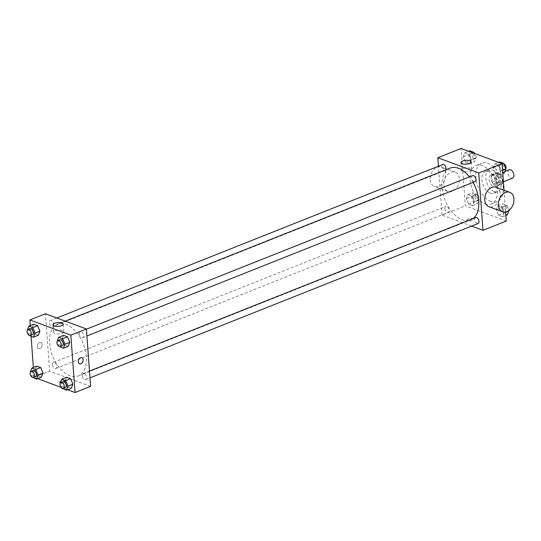 <?xml version="1.0" encoding="UTF-8"?>
<svg xmlns="http://www.w3.org/2000/svg" width="541" height="541" viewBox="0 0 541 541"><rect width="100%" height="100%" fill="white"/><g stroke="black" fill="none" stroke-linecap="round" stroke-linejoin="round"><path stroke-width="0.41" stroke-dasharray="2.71 2.03" d="M509.23 169.725A4.538 2.678 -111.7 0 0 507.918 172.829A4.538 2.678 -111.7 0 0 512.577 178.151M496.266 177.468A4.538 2.678 -111.7 0 0 500.925 182.79A4.538 2.678 -111.7 0 0 501.737 177.583A4.538 2.678 -111.7 0 0 497.571 174.364A4.538 2.678 -111.7 0 0 496.266 177.468M496.706 172.978L501.088 174.608A6.161 3.638 -111.7 0 1 502.433 176.772L502.887 182.912A6.161 3.638 -111.7 0 1 501.791 184.17L497.409 182.547A6.161 3.638 -111.7 0 1 496.063 180.376L495.61 174.243A6.161 3.638 -111.7 0 1 496.706 172.978L492.824 174.527L497.199 176.15L501.088 174.608M501.791 184.17L497.903 185.712L493.527 184.089L497.409 182.547M496.063 180.376L492.175 181.918L491.728 175.784L495.61 174.243M492.175 181.918A6.161 3.638 -111.7 0 0 493.527 184.089M497.903 185.712A6.161 3.638 -111.7 0 0 499.005 184.454L502.887 182.912M497.199 176.15A6.161 3.638 -111.7 0 1 498.552 178.32L499.005 184.454M492.824 174.527A6.161 3.638 -111.7 0 0 491.728 175.784M495.799 186.097A6.478 3.828 68.3 0 1 491.329 180.031A6.478 3.828 68.3 0 1 492.973 174.101A6.478 3.828 68.3 0 1 498.924 178.706A6.478 3.828 68.3 0 1 497.761 186.138A6.478 3.828 68.3 0 1 495.799 186.097M493.859 186.868A6.478 3.828 -111.7 0 0 495.813 186.915A6.478 3.828 -111.7 0 0 496.976 179.477A6.478 3.828 -111.7 0 0 491.025 174.871A6.478 3.828 -111.7 0 0 489.159 179.308A6.478 3.828 -111.7 0 0 493.859 186.868M498.552 178.32L502.433 176.772M494.21 191.656A11.659 6.891 68.3 0 1 486.163 180.735A11.659 6.891 68.3 0 1 489.111 170.057A11.659 6.891 68.3 0 1 499.823 178.347A11.659 6.891 68.3 0 1 497.734 191.73A11.659 6.891 68.3 0 1 494.21 191.656M490.329 193.198A11.659 6.891 68.3 0 1 482.281 182.283A11.659 6.891 68.3 0 1 485.23 171.598A11.659 6.891 68.3 0 1 495.941 179.889A11.659 6.891 68.3 0 1 493.845 193.272A11.659 6.891 68.3 0 1 490.329 193.198M490.944 201.57A20.734 12.254 68.3 0 1 476.635 182.161A20.734 12.254 68.3 0 1 481.875 163.172A20.734 12.254 68.3 0 1 500.919 177.908A20.734 12.254 68.3 0 1 497.199 201.705A20.734 12.254 68.3 0 1 490.944 201.57M485.115 203.883A20.734 12.254 -111.7 0 0 491.37 204.018A20.734 12.254 -111.7 0 0 495.096 180.227A20.734 12.254 -111.7 0 0 476.046 165.492A20.734 12.254 -111.7 0 0 470.061 179.686A20.734 12.254 -111.7 0 0 485.115 203.883M504.138 212.714L502.515 216.765L498.572 215.304L496.253 209.786L497.876 205.736L501.811 207.196L504.138 212.714L502.515 216.765L498.572 215.304L496.253 209.786L497.876 205.736L501.811 207.196L504.138 212.714L505.639 212.113M501.061 170.821L499.438 174.871L495.502 173.404L493.176 167.893L494.799 163.842L498.734 165.303L501.061 170.821L499.438 174.871L495.502 173.404L493.176 167.893L494.799 163.842L498.734 165.303L501.061 170.821L502.562 170.219M504.029 190.202L505.625 211.991M506.295 221.053L465.341 205.85L461.128 148.457M474.241 201.617L472.624 205.668L468.682 204.207L466.362 198.689L467.979 194.638L471.921 196.106L474.241 201.617L472.624 205.668L468.682 204.207L466.362 198.689L467.979 194.638L471.921 196.106L474.241 201.617L479.096 199.683L477.48 203.734L473.537 202.273L471.218 196.762L472.834 192.711L476.777 194.172L479.096 199.683M471.164 159.723L469.547 163.774L465.605 162.314L463.285 156.795L464.902 152.745L468.844 154.212L471.164 159.723L469.547 163.774L465.605 162.314L463.285 156.795L464.902 152.745L468.844 154.212L471.164 159.723L476.019 157.789L474.403 161.84L470.46 160.379L468.141 154.868L469.757 150.817M471.617 226.104L442.031 215.122L465.341 205.85M468.141 218.841A3.239 1.231 -4.2 0 0 467.045 219.869A3.239 1.231 -4.2 0 0 470.366 220.856A3.239 1.231 -4.2 0 0 473.503 219.389A3.239 1.231 -4.2 0 0 471.569 218.422A3.239 1.231 -4.2 0 0 468.141 218.841A3.239 1.231 -4.2 0 0 467.045 219.862A3.239 1.231 -4.2 0 0 470.366 220.856A3.239 1.231 -4.2 0 0 473.503 219.389A3.239 1.231 -4.2 0 0 471.569 218.415A3.239 1.231 -4.2 0 0 468.141 218.835M450.092 168.116A27.882 16.48 -111.7 0 0 442.038 187.213A27.882 16.48 -111.7 0 0 470.704 219.937A27.882 16.48 -111.7 0 0 473.172 218.51M473.077 182.398A27.882 16.48 -111.7 0 0 469.405 176.887M442.031 215.122L438.44 166.222M472.611 175.615A3.239 1.914 -111.7 0 0 471.678 177.833A3.239 1.914 -111.7 0 0 475.005 181.634M475.688 217.509A3.239 1.914 -111.7 0 0 474.748 219.727A3.239 1.914 -111.7 0 0 478.082 223.528M444.858 208.63A3.239 1.914 -111.7 0 0 448.185 212.437A3.239 1.914 -111.7 0 0 448.766 208.718A3.239 1.914 -111.7 0 0 445.791 206.412A3.239 1.914 -111.7 0 0 444.858 208.63M445.825 169.813A3.239 1.914 68.3 0 1 445.108 170.537A3.239 1.914 68.3 0 1 442.132 168.237A3.239 1.914 68.3 0 1 442.714 164.518M496.138 187.274A10.367 7.378 -69.6 0 1 500.297 193.901A10.367 7.378 -69.6 0 1 496.868 203.903A10.367 7.378 -69.6 0 1 488.922 206.709M443.809 184.88A10.367 7.378 110.4 0 0 447.968 191.507A10.367 7.378 110.4 0 0 458.498 184.359A10.367 7.378 110.4 0 0 455.184 172.072A10.367 7.378 110.4 0 0 447.238 174.878A10.367 7.378 110.4 0 0 443.809 184.88M430.156 179.815A10.367 7.378 110.4 0 0 434.322 186.442A10.367 7.378 110.4 0 0 444.844 179.294A10.367 7.378 110.4 0 0 441.537 167.007A10.367 7.378 110.4 0 0 433.584 169.813A10.367 7.378 110.4 0 0 430.156 179.815M463.258 168.549A5.099 1.934 175.8 0 1 468.648 167.893A5.099 1.934 175.8 0 1 471.698 169.421A5.099 1.934 175.8 0 1 466.755 171.727A5.099 1.934 175.8 0 1 461.534 170.172A5.099 1.934 175.8 0 1 463.258 168.549M49.65 343.251A27.882 16.48 -111.7 0 0 78.31 375.975A27.882 16.48 -111.7 0 0 83.321 343.975A27.882 16.48 -111.7 0 0 57.704 324.154A27.882 16.48 -111.7 0 0 49.65 343.251M53.654 324.363A3.239 1.914 68.3 0 1 52.72 326.581A3.239 1.914 68.3 0 1 49.745 324.275A3.239 1.914 68.3 0 1 50.327 320.563A3.239 1.914 68.3 0 1 53.654 324.363M82.36 375.772A3.239 1.914 -111.7 0 0 85.688 379.572A3.239 1.914 -111.7 0 0 86.269 375.853A3.239 1.914 -111.7 0 0 83.294 373.547A3.239 1.914 -111.7 0 0 82.36 375.772M52.463 364.675A3.239 1.914 -111.7 0 0 55.797 368.475A3.239 1.914 -111.7 0 0 56.379 364.756A3.239 1.914 -111.7 0 0 53.403 362.456A3.239 1.914 -111.7 0 0 52.463 364.675M79.284 333.871A3.239 1.914 -111.7 0 0 82.611 337.679A3.239 1.914 -111.7 0 0 83.199 333.959A3.239 1.914 -111.7 0 0 80.217 331.653A3.239 1.914 -111.7 0 0 79.284 333.871M90.59 386.362L49.637 371.16L45.424 313.773M67.524 389.743L61.032 387.336M37.627 378.653L34.097 377.341L49.637 371.16M60.213 381.06A3.239 1.231 -4.2 0 0 59.111 382.088A3.239 1.231 -4.2 0 0 62.431 383.075A3.239 1.231 -4.2 0 0 65.576 381.615A3.239 1.231 -4.2 0 0 63.635 380.641A3.239 1.231 -4.2 0 0 60.213 381.06A3.239 1.231 -4.2 0 0 59.111 382.088A3.239 1.231 -4.2 0 0 62.431 383.075A3.239 1.231 -4.2 0 0 65.576 381.608A3.239 1.231 -4.2 0 0 63.635 380.634A3.239 1.231 -4.2 0 0 60.213 381.053M68.2 346.362L64.257 344.894L61.938 339.383L63.554 335.332L61.938 339.383L64.257 344.894L68.2 346.362M41.38 377.158L37.437 375.697L35.118 370.179L36.734 366.129L35.118 370.179L37.437 375.697L41.38 377.158M34.097 377.341L33.373 367.467M31.087 336.319L30.296 325.574M71.277 388.255L67.334 386.788L65.015 381.277L66.631 377.226L65.015 381.277L67.334 386.788L71.277 388.255M38.303 335.264L34.36 333.804L32.041 328.286L33.657 324.235L32.041 328.286L34.36 333.804L38.303 335.264M37.336 346.524A3.239 2.306 110.4 0 0 38.634 348.593A3.239 2.306 110.4 0 0 41.921 346.355A3.239 2.306 110.4 0 0 40.886 342.521A3.239 2.306 110.4 0 0 38.404 343.393A3.239 2.306 110.4 0 0 37.336 346.524A3.239 2.306 110.4 0 0 38.634 348.593A3.239 2.306 110.4 0 0 41.928 346.355A3.239 2.306 110.4 0 0 40.893 342.521A3.239 2.306 110.4 0 0 38.404 343.393A3.239 2.306 110.4 0 0 37.336 346.524M79.588 363.789L79.588 363.789A3.239 2.306 -69.6 0 1 78.553 359.954A3.239 2.306 -69.6 0 1 81.84 357.716L81.84 357.716M55.331 330.774A5.099 1.934 175.8 0 1 60.714 330.111A5.099 1.934 175.8 0 1 63.77 331.647A5.099 1.934 175.8 0 1 58.827 333.946A5.099 1.934 175.8 0 1 53.606 332.39A5.099 1.934 175.8 0 1 55.331 330.774M29.383 335.434L27.219 330.294M29.931 328.671A3.239 1.914 -111.7 0 0 28.991 330.889A3.239 1.914 -111.7 0 0 32.325 334.69M29.505 335.731L34.36 333.804M27.185 330.22L32.041 328.286M59.273 346.531L57.109 341.391M59.821 339.768A3.239 1.914 -111.7 0 0 58.888 341.986A3.239 1.914 -111.7 0 0 62.215 345.787M59.402 346.828L64.257 344.894M57.082 341.317L61.938 339.383M32.46 377.327L30.296 372.188M33.008 370.565A3.239 1.914 -111.7 0 0 32.068 372.783A3.239 1.914 -111.7 0 0 35.402 376.583M32.582 377.625L37.437 375.697M30.262 372.113L35.118 370.179M62.35 388.424L60.186 383.285M62.898 381.662A3.239 1.914 -111.7 0 0 61.965 383.88A3.239 1.914 -111.7 0 0 65.292 387.681M62.479 388.722L67.334 386.788M60.159 383.211L65.015 381.277M474.119 153.286L476.019 157.789M469.946 155.537A3.239 1.914 -111.7 0 0 473.274 159.338A3.239 1.914 -111.7 0 0 473.855 155.619A3.239 1.914 -111.7 0 0 470.88 153.319A3.239 1.914 -111.7 0 0 469.946 155.537M469.547 163.774L474.403 161.84M465.605 162.314L470.46 160.379M463.285 156.795L468.141 154.868M464.902 152.745L468.655 151.257M468.844 154.212L472.591 152.718M473.821 152.576A3.239 1.914 -111.7 0 0 472.827 152.548A3.239 1.914 -111.7 0 0 471.887 154.767A3.239 1.914 -111.7 0 0 475.221 158.567A3.239 1.914 -111.7 0 0 475.147 153.664M504.293 172.937L500.357 171.477L498.031 165.965L499.654 161.908M499.843 166.635A3.239 1.914 -111.7 0 0 503.171 170.435A3.239 1.914 -111.7 0 0 503.752 166.716A3.239 1.914 -111.7 0 0 500.777 164.417A3.239 1.914 -111.7 0 0 499.843 166.635M499.438 174.871L502.805 173.533M495.502 173.404L500.357 171.477M493.176 167.893L498.031 165.965M494.799 163.842L498.545 162.347M498.734 165.303L502.102 163.97M503.718 163.673A3.239 1.914 -111.7 0 0 502.717 163.639A3.239 1.914 -111.7 0 0 501.784 165.864A3.239 1.914 -111.7 0 0 505.111 169.664A3.239 1.914 -111.7 0 0 505.882 168.812M473.023 197.431A3.239 1.914 -111.7 0 0 476.351 201.232A3.239 1.914 -111.7 0 0 476.932 197.512A3.239 1.914 -111.7 0 0 473.957 195.213A3.239 1.914 -111.7 0 0 473.023 197.431M472.624 205.668L477.48 203.734M468.682 204.207L473.537 202.273M466.362 198.689L471.218 196.762M467.979 194.638L472.834 192.711M471.921 196.106L476.777 194.172M474.964 196.66A3.239 1.914 -111.7 0 0 478.298 200.461A3.239 1.914 -111.7 0 0 478.88 196.741A3.239 1.914 -111.7 0 0 475.904 194.442A3.239 1.914 -111.7 0 0 474.964 196.66M507.37 214.831L503.434 213.37L501.108 207.859L502.731 203.808L506.667 205.269L508.871 210.496M502.92 208.528A3.239 1.914 -111.7 0 0 506.248 212.329A3.239 1.914 -111.7 0 0 506.829 208.61A3.239 1.914 -111.7 0 0 503.854 206.31A3.239 1.914 -111.7 0 0 502.92 208.528M502.515 216.765L505.876 215.426M498.572 215.304L503.434 213.37M496.253 209.786L501.108 207.859M497.876 205.736L502.731 203.808M501.811 207.196L506.667 205.269M509.067 210.348A3.239 1.914 -111.7 0 0 508.236 206.824A3.239 1.914 -111.7 0 0 505.794 205.539A3.239 1.914 -111.7 0 0 504.861 207.758A3.239 1.914 -111.7 0 0 508.188 211.558A3.239 1.914 -111.7 0 0 508.959 210.706M504.888 171.45L497.571 174.364M503.407 181.803L500.925 182.79M495.813 186.915L497.761 186.138M491.025 174.871L492.973 174.101M493.845 193.272L497.734 191.73M485.23 171.598L489.111 170.057M491.37 204.018L497.199 201.705M476.046 165.492L481.875 163.172M455.184 172.072L441.537 167.007M447.968 191.507L434.322 186.442M471.698 169.421L471.143 161.867M461.534 170.172L460.979 162.611M78.31 375.975L470.704 219.937M57.704 324.154L65.285 321.138M56.791 317.986L50.327 320.563M445.108 170.537L52.72 326.581M85.688 379.572L89.968 377.868M83.294 373.547L89.468 371.092M55.797 368.475L448.185 212.437M53.403 362.456L445.791 206.412M82.611 337.679L86.891 335.975M80.217 331.653L86.391 329.199M63.77 331.647L63.216 324.086M53.606 332.39L53.045 324.837M473.274 159.338L475.221 158.567M470.88 153.319L472.827 152.548M503.171 170.435L505.111 169.664M500.777 164.417L502.717 163.639M476.351 201.232L478.298 200.461M473.957 195.213L475.904 194.442M506.248 212.329L508.188 211.558M503.854 206.31L505.794 205.539"/><path stroke-width="0.81" d="M503.407 181.803L512.577 178.151A4.538 2.678 -111.7 0 0 513.395 172.951A4.538 2.678 -111.7 0 0 509.23 169.725L504.888 171.45M438.44 166.222L437.818 157.729L461.128 148.457L502.075 163.659L504.029 190.202M505.625 211.991L506.295 221.053L482.985 230.317L471.617 226.104M473.172 218.51A27.882 16.48 -111.7 0 0 473.077 182.398M469.405 176.887A27.882 16.48 -111.7 0 0 450.092 168.116L65.285 321.138M437.818 157.729L478.765 172.931L482.985 230.317M86.891 335.975L475.005 181.634A3.239 1.914 -111.7 0 0 475.586 177.921A3.239 1.914 -111.7 0 0 472.611 175.615L86.391 329.199M89.968 377.868L478.082 223.528A3.239 1.914 -111.7 0 0 478.663 219.815A3.239 1.914 -111.7 0 0 475.688 217.509L89.468 371.092M56.791 317.986L442.714 164.518A3.239 1.914 68.3 0 1 446.048 168.319A3.239 1.914 68.3 0 1 445.825 169.813M478.765 172.931L502.075 163.659M462.704 160.995A5.099 1.934 175.8 0 1 468.093 160.339A5.099 1.934 175.8 0 1 471.143 161.867A5.099 1.934 175.8 0 1 466.2 164.166A5.099 1.934 175.8 0 1 460.979 162.611A5.099 1.934 175.8 0 1 462.704 160.995M502.575 211.774L488.922 206.709A10.367 7.378 -69.6 0 1 485.608 194.422A10.367 7.378 -69.6 0 1 496.138 187.274L509.784 192.339A10.367 7.378 -69.6 0 1 513.95 198.966A10.367 7.378 -69.6 0 1 510.521 208.968A10.367 7.378 -69.6 0 1 502.575 211.774A10.367 7.378 -69.6 0 1 499.262 199.487A10.367 7.378 -69.6 0 1 509.784 192.339M30.296 325.574L29.883 319.947L45.424 313.773L86.377 328.969L90.59 386.362L75.05 392.543L67.524 389.743M61.032 387.336L37.627 378.653M57.109 341.391L58.699 337.266L63.554 335.332L67.497 336.793L69.816 342.311L68.2 346.362L69.816 342.311L64.961 344.238L63.344 348.289L59.273 346.531M30.296 372.188L31.878 368.063L36.734 366.129L40.676 367.596L42.996 373.107L41.38 377.158L42.996 373.107L38.141 375.035L36.524 379.092L32.46 377.327M29.883 319.947L70.837 335.15L75.05 392.543M33.373 367.467L31.087 336.319M60.186 383.285L61.775 379.16L66.631 377.226L70.573 378.686L72.893 384.205L71.277 388.255L72.893 384.205L68.038 386.132L66.421 390.183L62.35 388.424M27.219 330.294L28.801 326.169L33.657 324.235L37.599 325.696L39.919 331.214L38.303 335.264L39.919 331.214L35.064 333.141L33.447 337.192L29.383 335.434M70.837 335.15L86.377 328.969M54.776 323.214A5.099 1.934 175.8 0 1 60.159 322.558A5.099 1.934 175.8 0 1 63.216 324.086A5.099 1.934 175.8 0 1 58.272 326.392A5.099 1.934 175.8 0 1 53.045 324.837A5.099 1.934 175.8 0 1 54.776 323.214M81.84 357.716A3.239 2.306 -69.6 0 1 83.138 359.792A3.239 2.306 -69.6 0 1 82.07 362.916A3.239 2.306 -69.6 0 1 79.588 363.789A3.239 2.306 -69.6 0 1 78.553 359.954A3.239 2.306 -69.6 0 1 81.84 357.716A3.239 2.306 -69.6 0 1 83.138 359.792A3.239 2.306 -69.6 0 1 82.07 362.916A3.239 2.306 -69.6 0 1 79.588 363.789M28.801 326.169L32.744 327.63L35.064 333.141M30.377 335.461L32.325 334.69A3.239 1.914 -111.7 0 0 32.906 330.97A3.239 1.914 -111.7 0 0 29.931 328.671L27.983 329.442A3.239 1.914 -111.7 0 0 27.05 331.66A3.239 1.914 -111.7 0 0 30.377 335.461A3.239 1.914 -111.7 0 0 30.959 331.748A3.239 1.914 -111.7 0 0 27.983 329.442M33.447 337.192L38.303 335.264M33.657 324.235L37.599 325.696L39.919 331.214M32.744 327.63L37.599 325.696M58.699 337.266L62.641 338.727L64.961 344.238M60.274 346.558L62.215 345.787A3.239 1.914 -111.7 0 0 62.797 342.068A3.239 1.914 -111.7 0 0 59.821 339.768L57.88 340.539A3.239 1.914 -111.7 0 0 56.947 342.757A3.239 1.914 -111.7 0 0 60.274 346.558A3.239 1.914 -111.7 0 0 60.856 342.845A3.239 1.914 -111.7 0 0 57.88 340.539M63.344 348.289L68.2 346.362M63.554 335.332L67.497 336.793L69.816 342.311M62.641 338.727L67.497 336.793M31.878 368.063L35.821 369.523L38.141 375.035M33.454 377.361L35.402 376.583A3.239 1.914 -111.7 0 0 35.983 372.871A3.239 1.914 -111.7 0 0 33.008 370.565L31.06 371.336A3.239 1.914 -111.7 0 0 30.127 373.554A3.239 1.914 -111.7 0 0 33.454 377.361A3.239 1.914 -111.7 0 0 34.036 373.642A3.239 1.914 -111.7 0 0 31.06 371.336M36.524 379.092L41.38 377.158M36.734 366.129L40.676 367.596L42.996 373.107M35.821 369.523L40.676 367.596M61.775 379.16L65.718 380.621L68.038 386.132M63.351 388.452L65.292 387.681A3.239 1.914 -111.7 0 0 65.874 383.961A3.239 1.914 -111.7 0 0 62.898 381.662L60.957 382.433A3.239 1.914 -111.7 0 0 60.024 384.651A3.239 1.914 -111.7 0 0 63.351 388.452A3.239 1.914 -111.7 0 0 63.933 384.739A3.239 1.914 -111.7 0 0 60.957 382.433M66.421 390.183L71.277 388.255M66.631 377.226L70.573 378.686L72.893 384.205M65.718 380.621L70.573 378.686M468.655 151.257L469.757 150.817L473.7 152.278L474.119 153.286M472.591 152.718L473.7 152.278M475.147 153.664A3.239 1.914 -111.7 0 0 473.821 152.576M498.545 162.347L499.654 161.908L503.59 163.375L505.916 168.887L504.293 172.937L502.805 173.533M502.562 170.219L505.916 168.887M502.102 163.97L503.59 163.375M505.882 168.812A3.239 1.914 -111.7 0 0 503.718 163.673M508.871 210.496L507.37 214.831L505.876 215.426M505.639 212.113L506.761 211.666M507.005 211.572L508.993 210.78M508.959 210.706A3.239 1.914 -111.7 0 0 509.067 210.348"/></g></svg>
